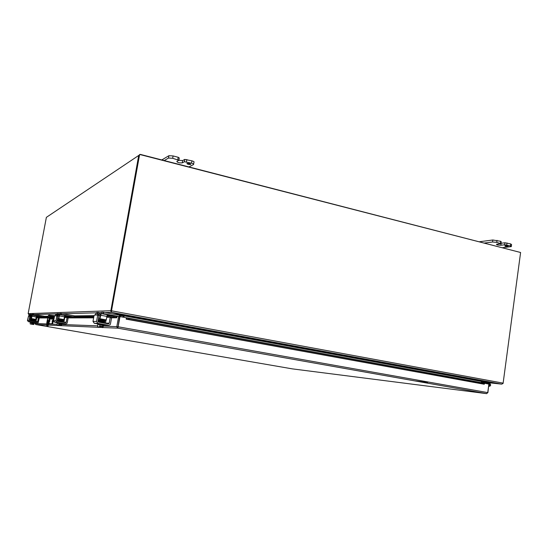 <?xml version="1.0" encoding="UTF-8"?>
<svg xmlns="http://www.w3.org/2000/svg" width="548" height="548" viewBox="0 0 548 548"><rect width="100%" height="100%" fill="white"/><g stroke="black" fill="none" stroke-linecap="round" stroke-linejoin="round"><path stroke-width="0.82" d="M505.112 245.799C507.147 245.799 508.195 246.025 508.27 246.456C506.304 246.593 505.146 246.395 504.79 245.867L505.112 245.799M500.934 243.511L501.187 241.675L500.735 241.319L492.823 239.99L479.596 241.723M484.617 243.017L492.549 242.004L496.735 242.36L500.913 243.689L496.461 244.305C496.563 244.922 498.036 245.23 500.879 245.237L501.146 243.244L504.927 242.771L504.66 244.778L510.441 245.915L511.311 246.614L502.687 247.669M504.66 244.778L500.879 245.237M511.359 246.271L511.579 244.614L510.709 243.915L504.927 242.771M51.998 316.073L53.026 316.258L51.998 316.073M49.45 317.093L50.121 315.251L54.807 315.71M49.457 315.073L48.539 315.285L47.916 316.86M49.991 318.025L49.073 322.936L48.382 322.813L49.293 317.909M54.492 316.36L51.026 315.744L50.327 316.223L50.142 317.21M47.751 317.744L46.813 322.765L46.744 326.266L47.854 326.403L49.073 322.936M48.382 322.813L47.135 326.286M47.203 322.779L48.012 320.464C48.258 321.909 47.977 323.457 47.176 325.108L47.203 322.779M47.82 319.594L47.566 320.313L47.82 319.594M50.457 315.956L54.437 316.662M46.744 326.266L47.162 326.286M48.128 321.875L47.751 323.82M186.916 163.455L186.923 163.455C189.081 163.338 190.368 163.674 190.8 164.462C188.649 164.578 187.361 164.242 186.916 163.455M178.901 160.098L179.271 157.982L178.216 157.276L173.086 155.94L168.928 155.701L161.831 159.92M164.249 160.543L168.517 158.036L172.675 158.283L178.86 160.311L182.655 160.571L184.765 159.413L184.361 161.735L191.526 163.174C193.341 163.694 194.019 164.153 193.547 164.537L188.964 166.907M193.629 164.092L193.951 162.229C194.417 161.831 193.745 161.372 191.93 160.845L184.772 159.406L184.361 161.735L182.251 162.879C179.271 163.044 177.456 162.571 176.799 161.468L178.86 160.311M182.251 162.879L182.662 160.564L182.265 162.879M481.288 382.641L481.404 381.75L482.596 381.285L501.701 384.148L503.091 383.422L520.6 252.491L139.617 154.461L111.258 310.915L111.737 312.381L123.053 315.237L123.807 315.819L111.73 312.401L110.778 311.168L111.402 311.086M123.663 317.271L124.095 316.244L123.903 317.313M123.848 316.244L123.129 315.737L119.752 315.778M481.699 381.49L123.807 315.819L124.095 316.244M111.45 311.134L139.617 154.461M519.99 252.34L140.309 154.385L46.375 217.351L28.154 313.641L29.551 314.758L28.708 314.6M501.536 384.127L482.493 381.278M482.596 381.285L123.074 315.244L119.539 315.299M122.862 317.121L123.101 315.806M481.459 381.709L481.329 382.648M138.719 155.399L110.778 311.168M297.886 347.761L297.948 347.364M46.375 217.351L47.368 216.686M52.313 320.477L52.135 321.505M49.916 320.443L49.731 321.457M52.656 321.409L51.813 323.738L52.526 323.861L53.355 321.532L52.656 321.409L53.094 319.052L52.608 318.361L50.245 317.943L50.375 317.251L52.848 317.689L53.814 319.073L53.355 321.532M49.067 322.984L49.217 323.649L52.505 323.861M44.957 317.545L45.087 316.86L47.614 316.833L47.484 317.532L44.957 317.545L47.683 318.093M47.484 317.532L50.245 317.943M47.71 317.977L49.95 318.258M50.375 317.251L47.614 316.833M49.217 323.649L52.526 323.861M484.535 383.244L484.206 384.244L484.74 383.285L488.891 384.045L487.734 392.608L486.631 393.649L117.854 328.184L119.998 316.6L126.43 317.772L126.184 319.162L126.383 318.751L128.759 319.457L128.972 318.491L126.602 317.799L126.362 318.751M484.206 384.244L128.759 319.457M484.727 383.278L126.424 317.84M116.347 316.319L113.909 316.319L113.909 317.299L116.34 317.306L116.347 316.319L116.991 316.477M110.429 317.333L116.361 317.306L116.758 317.792L111.566 317.806M113.909 317.299L110.237 317.319M93.729 317.395L67.082 317.518M54.266 317.58L52.272 317.587M45.169 317.621L38.387 317.655M113.909 316.319L106.901 316.381M93.893 316.504L64.465 316.771L64.945 315.49L59.773 314.573L58.554 319.292L63.712 320.203L61.588 320.046M54.396 316.86L50.204 316.902M45.066 316.95L36.243 317.032M484.274 384.216L126.191 319.162M484.411 383.442L128.972 318.491M116.779 326.909L118.032 327.211L119.58 316.573L118.628 316.401L116.779 326.909L117.854 328.184L102.962 327.526M118.628 316.401L117.005 316.415L116.758 317.792M46.532 325.012L35.819 324.539L35.058 323.731L35.195 322.834M35.408 321.717L36.168 317.669M486.679 393.649L117.868 328.184L119.998 316.6M292.337 368.873L486.631 393.649L487.727 392.635M488.885 384.086L487.884 392.663M117.765 326.731L103.298 326.053M117.943 326.752L487.734 392.608M489.028 384.196L489.426 385.621L489.802 384.306L486.22 383.559L488.898 383.853L487.028 382.929L483.076 382.203L483.172 381.518L482.021 381.346M483.172 381.518L487.186 382.251L490.022 383.655C491.063 385.073 490.809 385.95 489.268 386.285L488.789 385.956M481.425 381.956L483.076 382.203M489.405 385.58L489.734 384.306L489.405 385.58M106.73 317.306L110.21 317.292L109.244 323.197L105.49 323.108L105.942 320.683L103.093 320.518M98.27 319.532L105.935 320.683L106.264 319.881L99.928 318.737L99.606 319.539L105.928 320.676M116.08 316.319L101.216 313.62L99.928 318.737M100.558 315.237L106.894 316.395L107.566 314.778M106.894 316.395L106.264 319.881M103.367 313.655L103.613 312.298L103.14 312.23L102.894 313.586L118.402 316.401M98.489 318.333L99.729 318.333L101.524 312.285L103.134 312.23L102.894 313.586L101.216 313.62L107.545 314.785M103.613 312.298L119.553 315.223L119.32 316.525M119.567 316.641L119.553 315.223M98.606 314.127L100.469 314.463M107.066 315.669L110.799 316.347M96.708 312.798L96.777 312.422L98.325 312.381M98.613 314.059L98.489 315.162M112.498 316.333L107.168 315.36M110.23 317.676L111.545 317.915L110.217 317.292M98.962 313.819L100.565 314.114M98.852 312.429L96.626 312.84L94.838 315.052L97.633 315.004L98.976 315.634L98.955 315.244L97.64 315.004M100.661 313.799L98.832 313.894L98.229 315.114M111.545 317.915L110.463 323.964L109.997 324.848L108.586 325.293L97.852 323.382L96.544 321.477L92.996 321.423L94.085 315.443L94.838 315.052M96.544 321.477L97.647 315.388M97.01 315.011L97.222 313.778L98.243 312.798L101.236 312.524M100.174 315.854L98.976 315.641L97.969 321.176L98.626 322.128L108.305 323.854L109.244 323.197M92.996 321.423L94.283 323.293L97.523 323.868M104.017 325.019L105.291 325.183M103.997 324.69L105.504 325.019L104.058 324.813M97.955 324.416L97.263 323.546L98.092 323.656M101.291 327.334L100.216 327.197L100.572 325.902L101.524 326.067L101.291 327.334L102.592 327.636L101.277 327.368M100.544 326.033L101.524 326.067M100.325 327.197L99.387 327.06M100.202 327.32L103.024 327.471L103.435 325.307L102.62 325.087L102.236 327.231M100.359 327.081L101.188 327.218M99.366 327.156L100.216 327.19M101.161 327.362L100.318 327.327M97.839 326.841L100.346 327.163M99.496 326.745L99.88 324.601L97.969 324.341L97.578 326.478M99.88 324.601L102.62 325.087M97.571 323.601L104.065 324.765L103.962 325.348M97.455 324.245L103.428 325.348M104.23 323.128L103.469 322.786M98.147 320.203L98.524 320.128M104.517 322.286L98.017 321.635L99.846 321.834L99.907 321.464L99.846 321.834L98.017 321.621L99.894 321.457L104.373 322.19L104.346 322.567L104.373 322.19M59.033 319.594L63.719 320.203L63.952 319.566L58.794 318.655M71.774 316.703L64.945 315.49M59.314 315.86L64.465 316.778L63.952 319.566M61.218 314.6L61.417 313.524L61.047 313.47L60.849 314.545L72.911 316.696M58.122 314.703L57.526 318.326L58.677 318.326L60.027 313.497L61.047 313.47L60.849 314.545L59.787 314.573M61.417 313.524L74.377 315.847L74.227 316.682M58.109 314.888L59.314 315.1M64.643 316.052L68.459 316.737M56.958 313.709L57.999 313.572M74.487 316.676L74.377 315.847M57.814 315.847L57.903 314.833M69.548 316.723L64.705 315.86M67.062 317.806L68.13 317.998L67.068 317.498L66.246 322.21L63.849 322.156L64.767 317.511L67.062 317.498M58.163 314.682L59.369 314.901M58.252 313.607L56.465 313.936L55.636 314.716L55.053 315.703L57.91 316.175L56.834 315.675M59.424 314.703L57.972 314.785L57.458 315.785M68.13 317.998L67.24 322.827L66.863 323.532L65.719 323.889L56.985 322.354L55.93 320.833L53.663 320.799L54.553 316.018L55.053 315.703M55.93 320.833L56.834 315.984M56.437 315.682L57.492 313.908L59.842 313.668M57.91 316.175L57.088 320.601L57.615 321.354L65.486 322.738L66.246 322.21M53.663 320.799L54.711 322.299L57.033 322.704M62.342 323.635L63.684 323.82M62.232 323.409L63.541 323.676L62.369 323.505M57.389 323.176L56.821 322.498L57.451 322.58M60.006 325.519L59.307 325.519L59.492 324.485L60.191 324.512L60.006 325.519L61.109 325.765L59.992 325.546M59.218 325.409L57.382 325.135L59.218 325.409L59.424 324.375L60.191 324.512M59.307 325.519L61.534 325.615L61.849 323.909L61.088 323.724L60.773 325.437M59.417 325.327L59.944 325.416M59.924 325.546L59.383 325.519M57.328 325.128L59.232 325.389M58.54 325.046L58.862 323.334L57.396 323.128L57.081 324.841M58.862 323.334L61.088 323.724M57.067 322.539L62.376 323.471L61.842 323.937M56.971 323.053L62.28 323.984M62.499 322.217L61.828 321.902M57.492 320.053L57.93 319.772M62.623 321.457L58.821 321.128C57.026 320.916 57.019 320.916 58.821 321.128L57.595 320.792M31.777 319.368L33.935 319.744M42.36 316.97L32.257 315.196L31.277 319.128L35.627 319.888L35.805 319.354L31.462 318.594M31.9 316.271L36.243 317.039L36.606 315.97L33.003 315.182L43.148 316.963M36.243 317.039L35.805 319.354M33.305 315.23L33.469 314.333L33.003 315.182L33.168 314.285L32.469 314.305L31.394 318.326L30.592 318.326L30.941 316.463L31.716 316.6M33.469 314.333L44.388 316.264L44.258 316.956M31.099 315.415L31.942 315.566M36.408 316.354L40.052 316.997M30.339 314.408L31.065 314.374M30.4 319.128L30.941 315.306M31.113 315.285L30.941 316.463M44.484 316.956L44.388 316.264M40.812 316.991L36.456 316.217M38.367 317.888L37.675 321.56L36.01 321.518L36.778 317.641L39.271 318.052L38.381 317.635M31.03 315.271L31.976 315.436M31.12 314.381L28.989 315.319L28.523 316.141L30.661 316.532L29.763 316.121M32.01 315.299L30.804 315.374L30.359 316.223M39.271 318.052L38.196 322.656L37.23 322.95L29.88 321.676L28.989 320.409L27.421 320.388L28.523 316.141M28.989 320.409L29.75 316.374M29.489 316.121L30.407 314.648L32.339 314.442M30.661 316.532L29.962 320.21L30.407 320.847L37.038 321.998L37.675 321.56M27.421 320.388L28.297 321.635L30.092 321.943M34.572 322.724L35.873 322.909M30.387 322.354L29.907 321.799L30.407 321.868M32.538 324.313L32.051 324.293L32.216 323.457L32.695 323.471L32.538 324.313L33.497 324.519L32.531 324.334M30.352 323.991L31.88 324.224L32.044 323.361L32.695 323.471M32.058 324.313L33.88 324.395L34.147 322.978L33.455 322.82L33.188 324.245M32.133 324.156L32.503 324.217M32.483 324.334L32.106 324.32M31.305 323.923L31.579 322.491L30.393 322.327L30.126 323.752M31.579 322.491L33.455 322.82M30.113 321.834L34.593 322.614L34.517 323.025M30.03 322.258L34.14 322.998M34.695 321.594L34.106 321.306M34.743 320.916L31.537 320.655C30.078 320.477 30.078 320.477 31.537 320.655L30.606 320.375M500.735 241.319L500.461 243.326M506.749 244.963L507.023 242.956M510.709 243.915L510.441 245.915M496.735 242.36L497.009 240.346M492.823 239.99L492.549 242.004M52.087 316.086L52.944 316.23M48.073 316.018L49.656 315.991M178.216 157.276L177.805 159.612M186.45 161.859L186.861 159.53M191.93 160.845L191.526 163.174M172.675 158.283L173.086 155.94M168.517 158.036L168.928 155.701L168.489 158.05M501.646 384.141L111.737 312.381L105.127 312.579M123.053 315.237L482.624 381.292M111.511 310.805L503.153 383.148M28.859 314.662L29.524 314.778M488.001 382.655L501.386 384.107M414.692 380.881L427.632 382.435M108.381 315.908L106.997 315.922M93.968 316.066L74.555 316.292M66.479 316.381L64.548 316.401M53.677 316.525L50.265 316.566M47.964 316.593L44.546 316.628M44.374 316.312L48.025 316.264M50.327 316.23L51.909 316.21M58.129 316.127L59.088 316.114L57.972 315.915M74.37 315.908L94.044 315.641M98.983 315.579L100.229 315.559M96.681 312.812L62.65 313.744M56.506 313.915L34.51 314.518M29.729 314.648L28.941 314.668M28.154 313.641L110.785 310.723M52.608 318.361L49.93 318.361M49.806 319.039L53.094 319.052M126.602 317.792L126.383 318.758M116.361 317.306L116.368 316.319M38.524 317.662L45.21 317.628M52.327 317.593L54.259 317.587M67.24 317.525L93.722 317.408M93.646 317.847L68.144 317.909M64.637 317.915L64.253 317.915M54.197 317.943L53.396 317.943M46.916 317.956L39.285 317.977M35.072 323.505L46.628 323.937M48.84 324.019L57.177 324.334M61.739 324.505L97.695 325.848M35.819 324.539L292.344 368.873M100.88 327.43L61.451 325.676M59.855 325.608L48.539 325.101M487.028 382.929L481.377 382.312L487.042 382.936M481.37 382.319L487.056 382.942M99.976 319.957L98.25 319.642M114.148 315.963L114.08 316.319M98.928 313.84L100.558 314.134M100.216 315.641L98.996 315.422M99.332 313.689L99.976 313.668M98.64 314.038L97.222 313.778M94.283 323.293L97.852 323.382M108.586 325.293L104.846 325.17M104.675 321.628L104.326 321.573L104.675 321.628M98.01 320.97L99.715 321.375M57.937 316.093L59.054 316.292M58.376 314.621L58.903 314.607M57.814 314.901L56.663 314.696M54.711 322.299L56.985 322.354M65.719 323.889L63.321 323.806M62.65 320.792L57.608 319.998M57.376 320.669L57.554 320.299M57.437 320.916L62.383 322.019M57.321 320.977L57.492 320.614M31.743 316.443L30.969 316.306M31.147 315.237L31.592 315.23M30.674 315.47L29.708 315.299M28.297 321.635L29.88 321.676M37.23 322.95L35.565 322.895M34.887 320.518L30.428 320.011M30.654 320.121L32.305 320.498C35.75 321.025 36.25 321.018 33.791 320.477L34.867 320.566M33.702 320.984L31.503 320.827M48.539 315.285L50.121 315.251M111.724 312.374L501.701 384.148M47.498 317.532L47.628 316.833M126.588 317.785L484.562 383.244M488.754 386.23L489.268 386.285M489.104 384.23L489.549 384.285M108.997 323.649L106.826 323.594M96.626 312.84L98.243 312.798M103.051 320.758L103.305 319.347M99.914 320.279L100.181 318.785M98.332 320.258L99.852 320.621M98.03 320.868L98.277 320.505L104.764 321.121L98.345 320.128L98.099 320.484M98.441 319.902L99.921 320.251M103.031 320.847L104.846 321.484L98.106 320.45M98.037 320.827L104.654 321.512M98.044 321.69L104.483 322.642L104.182 322.95M99.037 322.025L98.106 321.792M98.366 322.032L104.627 322.847L102.757 322.361M104.326 322.183L104.62 321.882L98.208 320.895L97.962 321.258M102.901 321.601L104.695 322.238L97.962 321.217M59.773 314.573L64.938 315.497M66.048 322.573L64.287 322.532M56.465 313.936L57.492 313.908M61.54 320.285L61.746 319.176M58.979 319.895L59.198 318.724M61.534 320.32C64.26 320.929 63.863 320.957 60.349 320.402C55.512 319.922 57.814 319.696 57.766 319.868L58.937 320.135M57.711 320.169L62.63 321.094L62.931 320.559L57.67 319.758M57.862 319.58L58.992 319.84M58.711 321.347L57.17 321.053M57.376 321.258L61.308 321.539M57.499 320.683L62.815 321.162L57.554 320.375M57.663 320.47L58.828 320.738M61.424 320.923C63.582 321.292 64.527 321.861 59.492 320.902C55.677 320.594 57.67 320.272 57.65 320.484M37.511 321.861L36.024 321.82M29.688 314.668L30.407 314.648M33.743 320.738L30.38 320.279M33.894 319.97L34.065 319.052M30.332 320.532L34.791 321.018M34.839 320.402L30.702 319.861M31.729 319.642L31.907 318.676M33.887 319.977C36.394 320.546 35.668 320.512 31.716 319.888L30.75 319.607L31.695 319.82M34.894 320.395L30.476 319.765M30.825 319.368L31.743 319.573M30.387 320.833L34.408 321.368M30.661 320.107L31.599 320.32"/></g></svg>
